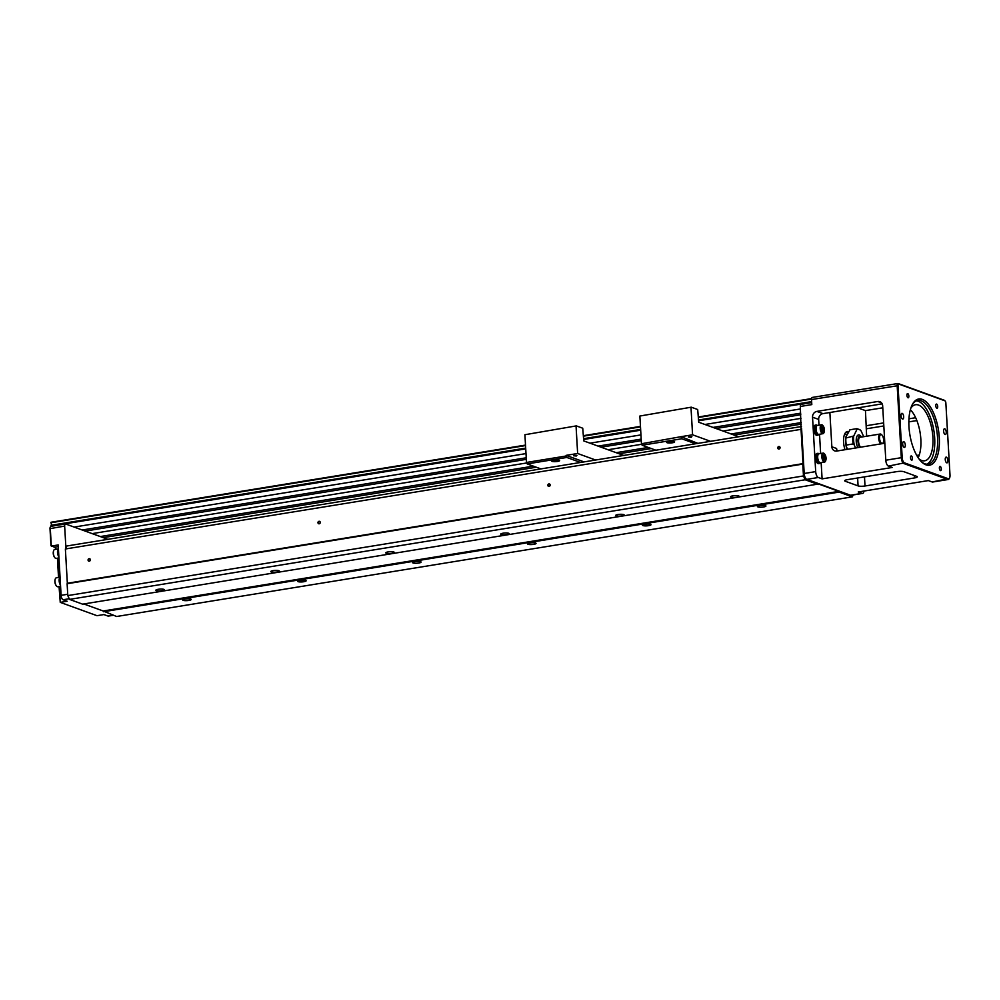 <?xml version="1.0" encoding="UTF-8"?>
<svg xmlns="http://www.w3.org/2000/svg" width="1000" height="1000" viewBox="0 0 1000 1000"><rect width="100%" height="100%" fill="white"/><g stroke="black" fill="none" stroke-linecap="round" stroke-linejoin="round"><path stroke-width="1.5" d="M580.588 462.463L566.825 457.463L527.175 463.913L540.925 468.9M527.175 463.913L526.512 462.438L566.175 456L566.138 455.363L582.962 461.5M623.775 455.438L583.763 440.913L582.737 428.212L576.325 425.887L524.913 434.725L526.512 462.438M524.913 434.725L576.325 425.887M583.263 462.025L584.113 461.887M573.8 455.55L576.938 455.375M576.263 456.012L573.488 455.725L576.263 456.012M566.825 457.463L566.175 456M576.075 426.413L577.638 453.5L566.138 455.363M595.6 460.012L577.638 453.5M553.862 460.163A3.987 0.838 -3.3 0 1 559.538 460.412A3.987 0.838 -3.3 0 1 555.712 461.65A3.987 0.838 -3.3 0 1 551.775 460.85A3.987 0.838 -3.3 0 1 553.862 460.163M552.35 460.525A3.362 0.712 176.7 0 0 557.15 460.75A3.362 0.712 176.7 0 0 558.925 460.15M276.988 572A4.263 0.9 -3.3 0 1 270.812 571.55A4.263 0.9 -3.3 0 1 275.012 570.4A4.263 0.9 -3.3 0 1 279.312 571.05A4.263 0.9 -3.3 0 1 276.988 572M162.037 590.688A4.263 0.9 -3.3 0 1 155.863 590.237A4.263 0.9 -3.3 0 1 160.062 589.1A4.263 0.9 -3.3 0 1 164.375 589.75A4.263 0.9 -3.3 0 1 162.037 590.688M803.475 475.95L67.8 595.588L67.112 583.725L802.788 464.1L803.475 475.95L805.163 479.762L69.5 599.388L82.638 604.163L818.562 484L838.838 491.362L103.162 610.988L116.625 616.5L852.3 496.863L853.238 494.95M805.163 479.762L818.312 484.525M391.938 553.3A4.263 0.9 -3.3 0 1 385.763 552.85A4.263 0.9 -3.3 0 1 389.963 551.712A4.263 0.9 -3.3 0 1 394.263 552.362A4.263 0.9 -3.3 0 1 391.938 553.3M736.787 497.225A4.263 0.9 -3.3 0 1 730.6 496.775A4.263 0.9 -3.3 0 1 734.812 495.625A4.263 0.9 -3.3 0 1 739.112 496.287A4.263 0.9 -3.3 0 1 736.787 497.225M621.838 515.925A4.263 0.9 -3.3 0 1 615.662 515.462A4.263 0.9 -3.3 0 1 619.862 514.325A4.263 0.9 -3.3 0 1 624.163 514.975A4.263 0.9 -3.3 0 1 621.838 515.925M506.887 534.612A4.263 0.9 -3.3 0 1 500.712 534.163A4.263 0.9 -3.3 0 1 504.913 533.013A4.263 0.9 -3.3 0 1 509.212 533.675A4.263 0.9 -3.3 0 1 506.887 534.612M67.8 595.588L69.5 599.388M83.812 603.975L103.162 610.988M838.838 491.362L839.163 492.088L103.488 611.725M188.863 600.425A4.263 0.9 -3.3 0 1 182.688 599.975A4.263 0.9 -3.3 0 1 186.887 598.825A4.263 0.9 -3.3 0 1 191.188 599.475A4.263 0.9 -3.3 0 1 188.863 600.425M303.812 581.725A4.263 0.9 -3.3 0 1 297.638 581.275A4.263 0.9 -3.3 0 1 301.837 580.138A4.263 0.9 -3.3 0 1 306.137 580.788A4.263 0.9 -3.3 0 1 303.812 581.725M839.163 492.088L852.3 496.863M418.762 563.038A4.263 0.9 -3.3 0 1 412.587 562.587A4.263 0.9 -3.3 0 1 416.788 561.438A4.263 0.9 -3.3 0 1 421.087 562.1A4.263 0.9 -3.3 0 1 418.762 563.038M763.612 506.962A4.263 0.9 -3.3 0 1 757.425 506.5A4.263 0.9 -3.3 0 1 761.625 505.363A4.263 0.9 -3.3 0 1 765.938 506.012A4.263 0.9 -3.3 0 1 763.612 506.962M533.713 544.35A4.263 0.9 -3.3 0 1 527.537 543.888A4.263 0.9 -3.3 0 1 531.737 542.75A4.263 0.9 -3.3 0 1 536.038 543.4A4.263 0.9 -3.3 0 1 533.713 544.35M648.662 525.65A4.263 0.9 -3.3 0 1 642.475 525.2A4.263 0.9 -3.3 0 1 646.688 524.05A4.263 0.9 -3.3 0 1 650.987 524.712A4.263 0.9 -3.3 0 1 648.662 525.65M801.475 426.538L66.825 546L65.375 548.987L67.35 583.263L803.012 463.625L801.038 429.35L65.375 548.987M801.338 404.375A2.587 1.113 80.8 0 0 801.075 404.338A2.587 1.113 80.8 0 0 800.325 406.463L801.038 429.35M319.175 523.8A1.288 1.137 109.9 0 1 318.075 522.075A1.288 1.137 109.9 0 1 320.062 521.75A1.288 1.137 109.9 0 1 319.175 523.8M89.275 561.188A1.288 1.137 109.9 0 1 88.175 559.462A1.288 1.137 109.9 0 1 90.162 559.138A1.288 1.137 109.9 0 1 89.275 561.188M549.075 486.425A1.288 1.137 109.9 0 1 547.975 484.688A1.288 1.137 109.9 0 1 549.963 484.363A1.288 1.137 109.9 0 1 549.075 486.425M778.975 449.038A1.288 1.137 109.9 0 1 777.862 447.3A1.288 1.137 109.9 0 1 779.862 446.987A1.288 1.137 109.9 0 1 778.975 449.038M916.862 420.575L908.838 421.875M883.825 425.95L866.213 428.812M800.325 406.463L811.812 404.6L811.525 399.562A2.587 1.113 -99.2 0 1 812.275 397.438A2.587 1.113 -99.2 0 1 812.55 397.463M801.575 428.25L804.188 473.488A5.162 2.225 80.8 0 0 806.812 479.363L850.537 495.238A5.162 2.225 80.8 0 0 851.087 495.3L862.575 493.425A5.162 2.225 80.8 0 0 864.013 491.05M804.188 473.488L815.688 471.613L812.537 417.188A5.162 4.525 109.9 0 1 816.85 411.413L822.975 413.625L829.875 412.512L831.85 446.775L836.575 448.488A30.987 13.375 80.8 0 0 837.1 451M881.513 402.863L877.775 401.5L816.85 411.413M877.775 401.5A5.162 4.525 109.9 0 1 879.825 401.688A5.162 4.525 109.9 0 1 882.663 405.788L885.8 460.213L901.312 457.688L897.163 385.625A2.587 1.113 -99.2 0 1 897.913 383.5A2.587 1.113 -99.2 0 1 898.188 383.537L944.25 400.25A2.587 1.113 -99.2 0 1 944.562 400.45A2.587 1.113 -99.2 0 1 944.812 400.75M949.338 478.35A5.162 2.225 -99.2 0 1 949.163 478.713A5.162 2.225 -99.2 0 1 948.213 479.5L932.7 482.025A5.162 2.225 -99.2 0 1 932.163 481.962L928.363 480.588L858.25 491.987L862.038 493.363A5.162 2.225 80.8 0 0 862.575 493.425M864.488 476.887L865.013 485.988L914.438 477.95A5.162 1.087 -3.3 0 0 917.262 476.812A5.162 1.087 -3.3 0 0 916.7 476.362L903.875 471.7A5.162 1.087 -3.3 0 0 896.95 471.6L847.513 479.637A5.162 1.087 -3.3 0 0 844.7 480.788A5.162 1.087 -3.3 0 0 845.25 481.238L858.075 485.887L857.625 478M821.15 462.587L822.1 478.875L892.212 467.475L888.425 466.1A5.162 2.225 -99.2 0 1 885.8 460.213M910.362 409.7A28.4 12.25 -99.2 0 1 918.175 457.725M910.775 408.3A28.4 12.25 -99.2 0 1 915.537 404.725A28.4 12.25 -99.2 0 1 932.188 430.8A28.4 12.25 -99.2 0 1 924.65 460.8A28.4 12.25 -99.2 0 1 921.688 460.475A28.4 12.25 -99.2 0 1 919 458.913M865.013 485.988A5.162 1.087 -3.3 0 1 858.075 485.887M822.1 478.875L818.3 477.5L806.812 479.363M948.213 479.5A5.162 2.225 -99.2 0 1 947.675 479.438L903.938 463.575A5.162 2.225 -99.2 0 1 901.312 457.688L902.188 457.7A4.513 1.95 80.8 0 0 904.475 462.85L948.213 478.713A4.513 1.95 80.8 0 0 949.513 478.075A4.513 1.95 80.8 0 0 950 475.05L945.85 402.987A1.938 0.838 80.8 0 0 945.088 400.938A1.938 0.838 80.8 0 0 944.862 400.788L898.8 384.075A1.938 0.838 80.8 0 0 898.025 385.637L902.188 457.7M882.163 403.85L829.875 412.512M866.637 436.225L865.45 410.613L857.75 407.825M848.462 431.6A12.912 5.575 80.8 0 0 847.325 431.512A12.912 5.575 80.8 0 0 845.025 449.712M846.225 431.987A12.912 5.575 -99.2 0 1 847.812 432.925M882.775 407.8L865.45 410.613M822.975 413.625A5.162 4.525 -70.1 0 0 818.662 419.412L819 425.175M819.525 434.25L820.638 453.525M884.825 443.237L836.737 451.062A5.162 4.525 109.9 0 1 834.688 450.875A5.162 4.525 109.9 0 1 831.85 446.775M915.638 417.713L908.95 418.8M883.65 422.912L866.312 425.725M916.75 455.412L919.275 455M902.2 413.363A2.9 1.25 -99.2 0 1 903.65 416.337A2.9 1.25 -99.2 0 1 902.825 419.062A2.9 1.25 -99.2 0 1 901.125 416.4A2.9 1.25 -99.2 0 1 901.9 413.338A2.9 1.25 -99.2 0 1 902.2 413.363M922.225 399.363A33.562 14.488 -99.2 0 1 939.4 441.85A33.562 14.488 -99.2 0 1 922.013 462.312A33.562 14.488 -99.2 0 1 909.825 434.438A33.562 14.488 -99.2 0 1 912.55 404.125A33.562 14.488 -99.2 0 1 922.225 399.363M907.763 393.612A2.125 0.925 -99.2 0 1 908.825 395.8A2.125 0.925 -99.2 0 1 908.225 397.8A2.125 0.925 -99.2 0 1 906.975 395.85A2.125 0.925 -99.2 0 1 907.55 393.6A2.125 0.925 -99.2 0 1 907.763 393.612M911.363 455.975A2.125 0.925 -99.2 0 1 912.425 458.15A2.125 0.925 -99.2 0 1 911.825 460.15A2.125 0.925 -99.2 0 1 910.575 458.2A2.125 0.925 -99.2 0 1 911.137 455.95A2.125 0.925 -99.2 0 1 911.363 455.975M940.225 466.438A2.125 0.925 -99.2 0 1 941.287 468.625A2.125 0.925 -99.2 0 1 940.688 470.625A2.125 0.925 -99.2 0 1 939.438 468.675A2.125 0.925 -99.2 0 1 940 466.425A2.125 0.925 -99.2 0 1 940.225 466.438M936.625 404.087A2.125 0.925 -99.2 0 1 937.688 406.275A2.125 0.925 -99.2 0 1 937.087 408.275A2.125 0.925 -99.2 0 1 935.837 406.312A2.125 0.925 -99.2 0 1 936.413 404.062A2.125 0.925 -99.2 0 1 936.625 404.087M903.838 441.712A2.9 1.25 -99.2 0 1 905.275 444.675A2.9 1.25 -99.2 0 1 904.463 447.413A2.9 1.25 -99.2 0 1 902.763 444.75A2.9 1.25 -99.2 0 1 903.525 441.675A2.9 1.25 -99.2 0 1 903.838 441.712M944.762 428.812A2.9 1.25 -99.2 0 1 946.213 431.788A2.9 1.25 -99.2 0 1 945.4 434.513A2.9 1.25 -99.2 0 1 943.688 431.85A2.9 1.25 -99.2 0 1 944.463 428.775A2.9 1.25 -99.2 0 1 944.762 428.812M946.4 457.15A2.9 1.25 -99.2 0 1 947.85 460.125A2.9 1.25 -99.2 0 1 947.025 462.85A2.9 1.25 -99.2 0 1 945.325 460.188A2.9 1.25 -99.2 0 1 946.1 457.125A2.9 1.25 -99.2 0 1 946.4 457.15M820.375 462.713A5.162 2.225 -99.2 0 1 819.412 463.525L818.612 463.663A5.162 2.225 -99.2 0 1 815.588 458.925A5.162 2.225 -99.2 0 1 816.95 453.462L817.763 453.338A5.162 2.225 -99.2 0 1 818.938 453.8M818.75 434.375A5.162 2.225 -99.2 0 1 817.788 435.188L816.975 435.312A5.162 2.225 -99.2 0 1 813.95 430.575A5.162 2.225 -99.2 0 1 815.325 425.125L816.125 424.988A5.162 2.225 -99.2 0 1 817.3 425.462M815.688 471.613A5.162 2.225 80.8 0 0 818.3 477.5M926.688 464.212A32.275 13.925 80.8 0 0 934.675 438.05A32.275 13.925 80.8 0 0 918.275 401.275A32.275 13.925 80.8 0 0 916.375 400.85M921.475 461.8A32.275 13.925 80.8 0 0 928.15 464.15A32.275 13.925 80.8 0 0 937.225 433.837A32.275 13.925 80.8 0 0 921.15 400.8A32.275 13.925 80.8 0 0 917.788 400.438A32.275 13.925 80.8 0 0 912.2 404.787M836.712 451.062L836.575 448.488M817.788 435.188A5.162 2.225 -99.2 0 1 814.75 430.45A5.162 2.225 -99.2 0 1 816.125 424.988M818.35 434.312L817.663 434.425A4.387 1.9 -99.2 0 1 815.088 430.387A4.387 1.9 -99.2 0 1 816.25 425.75L816.938 425.637M822.962 433.688L818.825 434.363A4.513 1.95 -99.2 0 1 816.175 430.213A4.513 1.95 -99.2 0 1 817.375 425.438L821.513 424.762A4.513 1.95 80.8 0 0 820.312 429.538A4.513 1.95 80.8 0 0 822.962 433.688A4.513 1.95 80.8 0 0 824.075 432.3A4.513 1.95 80.8 0 0 824.15 431.987M823.175 426A4.513 1.95 80.8 0 0 823.012 425.737A4.513 1.95 80.8 0 0 821.513 424.762M824.412 429.775A3.787 1.638 80.8 0 0 823.35 426.225A3.787 1.638 80.8 0 0 821.125 426.737A3.787 1.638 80.8 0 0 821.963 431.95A3.787 1.638 80.8 0 0 824.237 431.725A3.787 1.638 80.8 0 0 824.412 429.775M823.713 429.525L823.312 431.225L822.3 430.863L822.087 427.075L823.1 427.45L823.713 429.525L821.988 429.8M823.1 427.45L821.963 427.638M819.412 463.525A5.162 2.225 -99.2 0 1 816.388 458.787A5.162 2.225 -99.2 0 1 817.763 453.338M819.987 462.65L819.287 462.762A4.387 1.9 -99.2 0 1 816.712 458.738A4.387 1.9 -99.2 0 1 817.887 454.1L818.575 453.988M824.6 462.038L820.462 462.7A4.513 1.95 -99.2 0 1 817.812 458.562A4.513 1.95 -99.2 0 1 819.013 453.787L823.15 453.113A4.513 1.95 80.8 0 0 821.95 457.887A4.513 1.95 80.8 0 0 824.6 462.038A4.513 1.95 80.8 0 0 825.713 460.65A4.513 1.95 80.8 0 0 825.788 460.337M824.812 454.35A4.513 1.95 80.8 0 0 824.638 454.075A4.513 1.95 80.8 0 0 823.15 453.113M826.05 458.113A3.787 1.638 80.8 0 0 824.975 454.562A3.787 1.638 80.8 0 0 822.75 455.075A3.787 1.638 80.8 0 0 823.6 460.288A3.787 1.638 80.8 0 0 825.875 460.075A3.787 1.638 80.8 0 0 826.05 458.113M825.35 457.863L824.95 459.575L823.938 459.2L823.725 455.425L824.737 455.788L825.35 457.863L823.625 458.137M824.737 455.788L823.587 455.975M844.287 435.037A10.325 4.462 -99.2 0 1 845.438 434.438L847.225 434.15M847.075 449.375A10.975 4.737 -99.2 0 1 846.1 446.037M846.2 436.238A10.975 4.737 -99.2 0 1 847.1 434.4M847.55 449.3L846.2 446.275M845.675 437.312L850 429.775A14.2 6.125 80.8 0 0 849.875 429.8L856.762 428.675A14.2 6.125 -99.2 0 1 856.888 428.65L850 429.775A14.2 6.125 80.8 0 1 850.125 429.762M854.237 444.963L853.175 443.938L846.275 445.062A14.2 6.125 80.8 0 1 845.863 438.025L853.725 436.012A13.55 5.85 80.8 0 0 854.237 444.963L855.588 448M863.7 436.7L861.1 430.887A13.55 5.85 80.8 0 0 856.95 429.375L853.725 436.012M857.862 447.625A7.75 3.337 -99.2 0 1 856.3 438.837A7.75 3.337 -99.2 0 1 859.312 435.025A7.75 3.337 -99.2 0 1 860.238 435.613L861.3 436.587A6.45 2.788 -99.2 0 1 861.712 437.025M856.95 429.375L856.762 428.675M860.025 429.862L861.1 430.887L860.025 429.862M859.75 447.325A6.45 2.788 -99.2 0 1 857.987 439.738A6.45 2.788 -99.2 0 1 860.537 436.087A6.45 2.788 -99.2 0 1 861.3 436.587M860.713 447.163A5.162 2.225 -99.2 0 1 858.562 441.637A5.162 2.225 -99.2 0 1 860.062 437.287L880.188 434.025A5.162 2.225 -99.2 0 1 880.725 434.075A5.162 2.225 -99.2 0 1 881.338 434.475A5.162 2.225 -99.2 0 1 881.612 434.762M880.837 443.888A5.162 2.225 -99.2 0 1 878.688 438.363A5.162 2.225 -99.2 0 1 880.188 434.025M881.325 434.613A4.513 1.95 -99.2 0 1 881.875 434.963A4.513 1.95 -99.2 0 1 883.512 438.713A4.513 1.95 -99.2 0 1 883.138 442.788A4.513 1.95 -99.2 0 1 879.775 439.925A4.513 1.95 -99.2 0 1 881.325 434.613M779.075 448.825A1.037 0.9 -70.1 0 0 779.362 446.85A1.037 0.9 -70.1 0 0 778.662 448.787A1.037 0.9 -70.1 0 0 779.075 448.825M549.175 486.213A1.037 0.9 -70.1 0 0 549.475 484.225A1.037 0.9 -70.1 0 0 548.763 486.175A1.037 0.9 -70.1 0 0 549.175 486.213M89.388 560.975A1.037 0.9 -70.1 0 0 89.675 559A1.037 0.9 -70.1 0 0 88.975 560.95A1.037 0.9 -70.1 0 0 89.388 560.975M319.275 523.6A1.037 0.9 -70.1 0 0 319.575 521.613A1.037 0.9 -70.1 0 0 318.875 523.562A1.037 0.9 -70.1 0 0 319.275 523.6M107.9 539.325L65.675 524A2.587 1.113 80.8 0 0 65.4 523.975A2.587 1.113 80.8 0 0 64.65 526.1L65.912 547.888M51.3 526.337A2.587 1.113 80.8 0 0 51.037 526.312A2.587 1.113 80.8 0 0 50.562 526.712A2.587 1.113 80.8 0 0 50.287 528.438L51.3 546.075L58.2 544.95L61.1 595.337A3.875 1.675 -99.2 0 0 63.075 599.75L67.15 601.237L60.25 602.362L96.988 615.688L103.888 614.562L107.975 616.05L113.1 615.212M113.3 615.288L108.375 616.087A3.875 1.675 -99.2 0 1 107.975 616.05M57.7 558.138L58.812 577.413M59.337 586.475L60.25 602.362L59.05 586.525M50.4 527.112A1.938 0.838 -99.2 0 0 50.213 527.337A1.938 0.838 -99.2 0 0 50 528.638L50.975 545.638L54.513 547.238A5.812 2.512 -99.2 0 1 55.2 547.675A5.812 2.512 -99.2 0 1 56.288 549.212M58.525 577.45L57.413 558.188M56.05 549.25A6.45 2.788 80.8 0 0 54.938 547.463M60.125 578.4A5.162 2.225 80.8 0 0 60.388 582.913M60.075 577.463A4.387 1.9 80.8 0 0 59.212 580.875A4.387 1.9 80.8 0 0 60.512 585.087M60.062 577.312A4.513 1.95 80.8 0 0 59.15 580.862A4.513 1.95 80.8 0 0 60.525 585.225M60.575 586.275L57.775 586.737A4.513 1.95 -99.2 0 1 56.288 585.763A4.513 1.95 -99.2 0 1 55.213 579.2A4.513 1.95 -99.2 0 1 56.325 577.812L60.062 577.2M56.112 585.5A3.787 1.638 -99.2 0 1 55.95 585.275A3.787 1.638 -99.2 0 1 55.05 579.775A3.787 1.638 -99.2 0 1 55.138 579.513M58.487 550.062A5.162 2.225 80.8 0 0 58.75 554.562M58.438 549.113A4.387 1.9 80.8 0 0 57.575 552.537A4.387 1.9 80.8 0 0 58.875 556.737M58.425 548.975A4.513 1.95 80.8 0 0 57.512 552.513A4.513 1.95 80.8 0 0 58.888 556.888M58.95 557.938L56.15 558.387A4.513 1.95 -99.2 0 1 54.65 557.425A4.513 1.95 -99.2 0 1 53.587 550.85A4.513 1.95 -99.2 0 1 54.7 549.462L58.425 548.862M54.475 557.15A3.787 1.638 -99.2 0 1 54.312 556.938A3.787 1.638 -99.2 0 1 53.425 551.425A3.787 1.638 -99.2 0 1 53.513 551.163M695.537 443.762L681.775 438.775L642.125 445.225L655.875 450.213M642.125 445.225L641.462 443.75L681.087 436.675L697.887 443.387M738.713 436.737L698.7 422.225L697.688 409.525L691.275 407.188L639.862 416.037L641.462 443.75M639.862 416.037L691.275 407.188M698.2 443.325L699.05 443.188M688.75 436.863L691.888 436.675M691.2 437.325L688.438 437.025L691.2 437.325M681.775 438.775L681.125 437.3M691.012 407.713L692.575 434.8L681.087 436.675M710.55 441.325L692.575 434.8M668.812 441.463A3.987 0.838 -3.3 0 1 674.488 441.712A3.987 0.838 -3.3 0 1 670.662 442.962A3.987 0.838 -3.3 0 1 666.712 442.163A3.987 0.838 -3.3 0 1 668.812 441.463M667.3 441.838A3.362 0.712 176.7 0 0 672.087 442.062A3.362 0.712 176.7 0 0 673.875 441.463M100.275 536.562L533.312 466.138M616.15 452.675L648.263 447.45M731.1 433.975L801.25 422.562M85.213 531.087L526.337 459.35M601.075 447.2L641.287 440.662M716.025 428.512L800.8 414.725M92.2 533.625L526.75 462.962M608.075 449.738L641.7 444.275M723.025 431.05L801.012 418.363M800.713 413.162L713.025 427.413M641.2 439.1L598.075 446.112M526.25 457.788L82.2 530M103.287 537.65L536.312 467.225M619.15 453.762L651.263 448.537M734.1 435.062L801.338 424.137M51.737 526.2L51.013 522.25L525.513 445.1M74.125 527.075L526 453.587M590 443.175L640.95 434.9M704.95 424.487L800.462 408.95M898.025 385.637L811.525 399.562M850.537 495.238L862.038 493.363M932.163 481.962L948.213 478.713M904.475 462.85L888.425 466.1M914.438 477.95L914.3 475.487M845.2 480.275L845.25 481.238M818.662 419.412L812.537 417.188M846.012 445.35A13.55 5.85 -99.2 0 1 845.612 437.95M853.175 443.938A14.2 6.125 -99.2 0 1 852.763 436.9M63.075 599.75L69.212 598.75M64.65 526.1L50 528.638M61.1 595.337L67.725 594.263M54.513 547.238L58.288 546.625M640.462 426.388L583.45 435.662L640.462 426.413M698.4 416.987L811.562 398.587L698.4 416.975M811.525 399.075L698.438 417.463M640.487 426.887L583.488 436.163M525.538 445.575L50.825 522.775M50.963 525.3L525.688 448.1M583.625 438.675L640.638 429.412M698.575 419.988L811.65 401.6M811.688 402.375L698.625 420.763M640.688 430.188L583.675 439.462M525.737 448.888L51.3 526.038M801.075 404.338L811.7 402.612M897.913 383.5L812.275 397.438M949.513 478.075L949.163 478.713M860.588 430.112L856.888 428.65M845.55 437.713L846.025 445.763M883.138 442.788L882.788 443.425M51.037 526.312L65.4 523.975M50.213 527.337L50.562 526.712M51.013 522.25L525.513 445.087"/></g></svg>

